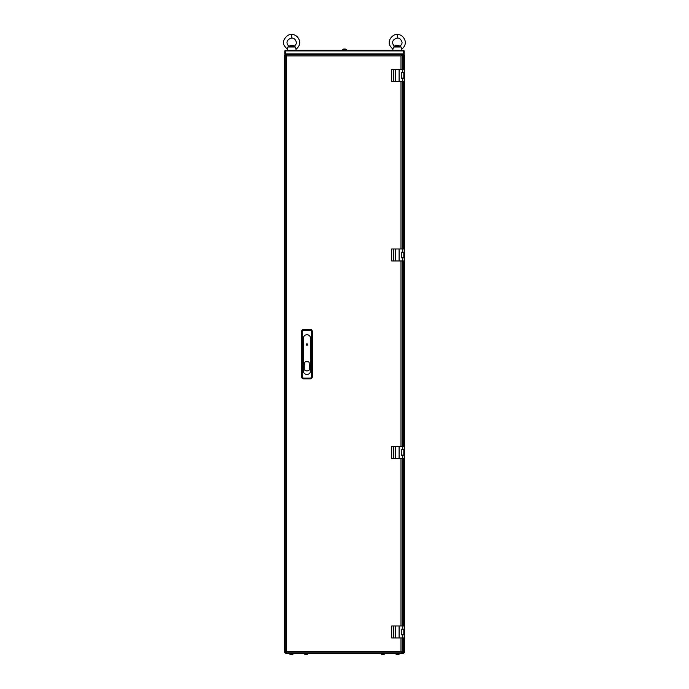 <?xml version="1.0" encoding="UTF-8"?>
<svg xmlns="http://www.w3.org/2000/svg" width="689" height="689" viewBox="0 0 689 689"><rect width="100%" height="100%" fill="white"/><g stroke="black" fill="none" stroke-linecap="round" stroke-linejoin="round"><path stroke-width="1.03" d="M284.781 652.569L284.996 54.5L285.901 54.5L285.108 54.5L285.41 55.241L284.66 54.948L284.66 652.457L285.41 652.164L285.108 652.905L403.892 652.905L402.393 650.967L404.34 652.457L404.34 54.948L402.393 56.438L403.892 54.5L404.098 55.042M403.737 55.103L403.857 54.577M284.66 54.948L285.203 54.732M284.807 50.908L285.41 54.5L284.807 53.897L284.807 50.908L285.41 50.306L403.59 50.306L403.849 53.897L403.547 54.5L285.901 54.5L286.658 55.904L284.738 54.982M404.305 54.956L404.34 652.457L403.59 652.164L403.995 652.905L403.444 653.206L285.556 653.206L284.901 652.362M403.892 652.845A0.749 0.749 0 0 0 404.279 652.457L403.952 652.302M403.995 54.62L401.756 54.5L400.989 55.904L401.756 54.5M403.849 50.891L403.59 50.306L403.849 50.908L285.151 50.908L285.444 54.5L285.151 53.897L403.849 53.897L403.547 54.5M403.59 50.306L404.193 50.908L404.193 53.897L403.59 54.5L404.193 53.897M404.193 50.908L403.892 53.897M403.745 652.311L403.995 652.793M403.737 55.094L404.34 54.836M285.255 55.094L284.996 54.5M285.556 652.905L403.444 652.905M384.738 653.206L384.677 654.033L381.224 654.033A2.989 2.989 0 0 0 382.016 654.438L382.025 654.429A2.989 2.989 0 0 0 382.55 654.55L382.731 654.429A2.963 2.653 0 0 0 383.162 654.429A2.963 2.653 0 0 1 382.731 654.429M381.155 653.206L381.155 653.904L384.677 654.033A2.989 2.989 0 0 1 383.876 654.438L383.868 654.429A2.989 2.989 0 0 1 383.351 654.55L383.162 654.429M399.405 653.206L399.336 654.033L395.882 654.033A2.989 2.989 0 0 0 396.683 654.438L396.683 654.429A2.989 2.989 0 0 0 397.208 654.55L397.398 654.429A2.963 2.653 0 0 0 397.82 654.429A2.963 2.653 0 0 1 397.398 654.429M395.813 653.206L395.813 653.904L399.336 654.033A2.989 2.989 0 0 1 398.535 654.438L398.535 654.429A2.989 2.989 0 0 1 398.009 654.55L397.82 654.429M293.187 653.206L293.118 654.033L289.664 654.033A2.989 2.989 0 0 0 290.457 654.438L290.465 654.429A2.989 2.989 0 0 0 290.991 654.55L291.18 654.429A2.963 2.653 0 0 0 291.602 654.429A2.963 2.653 0 0 1 291.18 654.429M289.595 653.206L289.595 653.904L293.118 654.033A2.989 2.989 0 0 1 292.317 654.438L292.317 654.429A2.989 2.989 0 0 1 291.791 654.55L291.602 654.429M307.845 653.206L307.776 654.033L304.323 654.033A2.989 2.989 0 0 0 305.124 654.438L305.124 654.429A2.989 2.989 0 0 0 305.649 654.55L305.838 654.429A2.963 2.653 0 0 0 306.26 654.429A2.963 2.653 0 0 1 305.838 654.429M304.254 653.206L304.254 653.904L307.776 654.033A2.989 2.989 0 0 1 306.975 654.438L306.975 654.429A2.989 2.989 0 0 1 306.45 654.55L306.26 654.429M394.978 46.611L399.103 46.482L398.819 45.371L395.805 45.371L395.512 46.482L393.462 47.016L393.049 48.885M392.816 50.306L392.876 49.143C389.957 46.163 388.777 44.139 389.345 43.062C388.234 39.592 393.497 33.701 397.312 34.45L397.312 38.024C399.387 37.998 400.877 39.187 401.765 41.59C402.522 42.968 401.782 44.621 399.534 46.568L401.153 47.016L401.799 50.306M393.462 47.016L401.153 47.016M399.103 46.482L399.534 46.568L399.103 46.482M285.901 54.5L286.658 55.904L285.255 55.137L285.255 652.268L286.658 651.501L285.901 652.905L401.756 652.905L400.989 651.501L402.393 652.268L402.393 637.945L402.393 652.268L400.989 651.501L400.989 637.945M285.901 652.905L286.658 651.501L400.989 651.501L401.756 652.905M400.989 69.46L400.989 55.904L402.393 55.137L402.393 69.46L402.393 55.137L400.989 55.904L286.658 55.904L286.658 651.501L285.255 652.268M402.393 625.982L402.393 458.426L402.393 625.982M402.393 446.455L402.393 260.95L402.393 446.455M402.393 248.979L402.393 81.423L402.393 248.979M403.814 629.126L401.274 629.272M403.814 629.272L403.814 634.655L401.274 634.655M402.772 629.126L402.772 625.982L404.262 625.982L404.262 629.126L401.274 629.126L401.274 634.81L404.262 634.81L404.262 637.945L391.697 637.945L391.697 625.982L393.729 625.982L393.729 637.945M402.772 625.982L395.555 625.982L395.555 637.945M395.555 625.982L393.729 625.982M399.095 625.982L399.095 637.945M404.262 636.007L404.262 637.945M403.814 449.598L401.274 449.745M403.814 449.745L403.814 455.136L401.274 455.136M402.772 449.598L402.772 446.455L404.262 446.455L404.262 449.598L401.274 449.598L401.274 455.283L404.262 455.283L404.262 458.426L391.697 458.426L391.697 446.455L393.729 446.455L393.729 458.426M402.772 446.455L395.555 446.455L395.555 458.426M395.555 446.455L393.729 446.455M399.095 446.455L399.095 458.426M404.262 456.48L404.262 458.426M403.814 252.122L401.274 252.269M403.814 252.269L403.814 257.66L401.274 257.66M402.772 252.122L402.772 248.979L404.262 248.979L404.262 252.122L401.274 252.122L401.274 257.807L404.262 257.807L404.262 260.95L391.697 260.95L391.697 248.979L393.729 248.979L393.729 260.95M402.772 248.979L395.555 248.979L395.555 260.95M395.555 248.979L393.729 248.979M399.095 248.979L399.095 260.95M404.262 259.004L404.262 260.95M403.814 72.595L401.274 72.75M403.814 72.75L403.814 78.133L401.274 78.133M402.772 72.595L402.772 69.46L404.262 69.46L404.262 72.595L401.274 72.595L401.274 78.288L404.262 78.288L404.262 81.423L391.697 81.423L391.697 69.46L393.729 69.46L393.729 81.423M402.772 69.46L395.555 69.46L395.555 81.423M395.555 69.46L393.729 69.46M399.095 69.46L399.095 81.423M404.262 79.485L404.262 81.423M306.278 344.517A0.672 0.672 -90 0 0 306.949 345.198A0.672 0.672 -90 0 0 307.621 344.517A0.672 0.672 -90 0 0 306.949 343.845A0.672 0.672 -90 0 0 306.278 344.517M310.239 329.471A2.093 2.093 90 0 1 312.332 331.564L312.332 376.745A2.093 2.093 90 0 1 310.239 378.838L303.66 378.838A2.093 2.093 90 0 1 301.567 376.745L301.567 331.564A2.093 2.093 90 0 1 303.66 329.471L310.239 329.471L310.239 330.229A1.335 1.335 90 0 1 311.574 331.564L311.574 376.745A1.335 1.335 90 0 1 310.239 378.072L303.66 378.072A1.335 1.335 90 0 1 302.325 376.745L302.325 331.564A1.335 1.335 90 0 1 303.66 330.229L310.239 330.229M303.358 370.897A3.591 3.591 -90 0 0 306.949 374.48A3.591 3.591 -90 0 0 310.541 370.897L310.541 338.308A3.591 3.591 -90 0 0 306.949 334.716A3.591 3.591 -90 0 0 303.358 338.308L303.358 370.897M304.702 362.965A1.197 1.197 90 0 1 305.899 361.768L307.992 361.768A1.197 1.197 90 0 1 309.189 362.965L309.189 364.498A3.591 3.591 90 0 1 309.645 364.929L309.645 369.674A3.591 3.591 90 0 1 304.254 369.674L304.254 364.929A3.591 3.591 90 0 1 304.702 364.498L304.702 362.965M307.544 344.517A0.594 0.594 90 0 1 306.949 345.12A0.594 0.594 90 0 1 306.347 344.517A0.594 0.594 90 0 1 306.949 343.923A0.594 0.594 90 0 1 307.544 344.517M399.103 45.663L395.512 45.663M293.488 45.663L289.897 45.663L293.195 45.371L293.488 46.482L295.538 47.016L296.175 50.306M289.897 45.663L289.897 46.482L293.91 46.568C296.158 44.621 296.907 42.968 296.141 41.59C295.254 39.187 293.772 37.998 291.688 38.041L291.688 38.024C293.772 37.998 295.254 39.187 296.141 41.59C296.907 42.968 296.158 44.621 293.91 46.568M289.363 46.611L287.847 47.016L287.425 48.885M287.201 50.306L287.261 49.143C284.333 46.163 283.162 44.139 283.722 43.062C282.619 39.592 287.873 33.701 291.688 34.45L291.688 38.041C285.298 39.824 286.348 44.527 289.466 46.568M287.847 47.016L295.538 47.016M342.7 50.306L342.769 49.479L346.222 49.479A2.989 2.989 0 0 0 345.43 49.083L345.43 49.083M346.291 50.306L346.291 49.608L342.769 49.479A2.989 2.989 0 0 1 343.57 49.083L343.57 49.083A2.989 2.989 0 0 1 344.095 48.962L344.285 49.083A2.963 2.653 180 0 1 344.707 49.083L344.896 48.962A2.989 2.989 0 0 1 345.422 49.083M402.393 55.241L403.59 55.241L403.59 69.46M403.59 81.423L403.59 248.979M403.59 260.95L403.59 446.455M403.59 458.426L403.59 625.982M403.59 637.945L403.59 652.164L402.393 652.164M400.989 625.982L400.989 458.426M400.989 446.455L400.989 260.95M400.989 248.979L400.989 81.423M402.772 637.945L402.772 634.81M404.262 625.982L404.262 629.126M402.772 458.426L402.772 455.283M404.262 446.455L404.262 449.598M402.772 260.95L402.772 257.807M404.262 248.979L404.262 252.122M402.772 81.423L402.772 78.288M404.262 69.46L404.262 72.595M311.574 331.564L312.332 331.564M303.66 329.471L303.66 330.229M301.567 331.564L302.325 331.564M301.567 376.745L302.325 376.745M303.66 378.838L303.66 378.072M310.239 378.838L310.239 378.072M312.332 376.745L311.574 376.745M306.286 344.517A0.655 0.655 90 0 1 306.949 343.863A0.655 0.655 90 0 1 307.604 344.517A0.655 0.655 90 0 1 306.949 345.18A0.655 0.655 90 0 1 306.286 344.517M397.312 34.45C401.101 34.553 403.72 36.698 405.149 40.884C405.769 44.087 404.632 46.843 401.739 49.143C404.632 46.843 405.769 44.087 405.149 40.884C403.72 36.698 401.101 34.553 397.312 34.45C393.497 33.701 388.234 39.592 389.345 43.062C388.777 44.139 389.957 46.163 392.876 49.143M395.081 46.568C391.972 44.527 390.921 39.824 397.312 38.041C399.387 37.998 400.877 39.187 401.765 41.59C402.522 42.968 401.782 44.621 399.534 46.568M291.688 34.45C295.486 34.553 298.096 36.698 299.534 40.884C300.146 44.087 299.009 46.843 296.115 49.143C299.009 46.843 300.146 44.087 299.534 40.884C298.096 36.698 295.486 34.553 291.688 34.45C287.873 33.701 282.619 39.592 283.722 43.062C283.162 44.139 284.333 46.163 287.261 49.143"/></g></svg>

